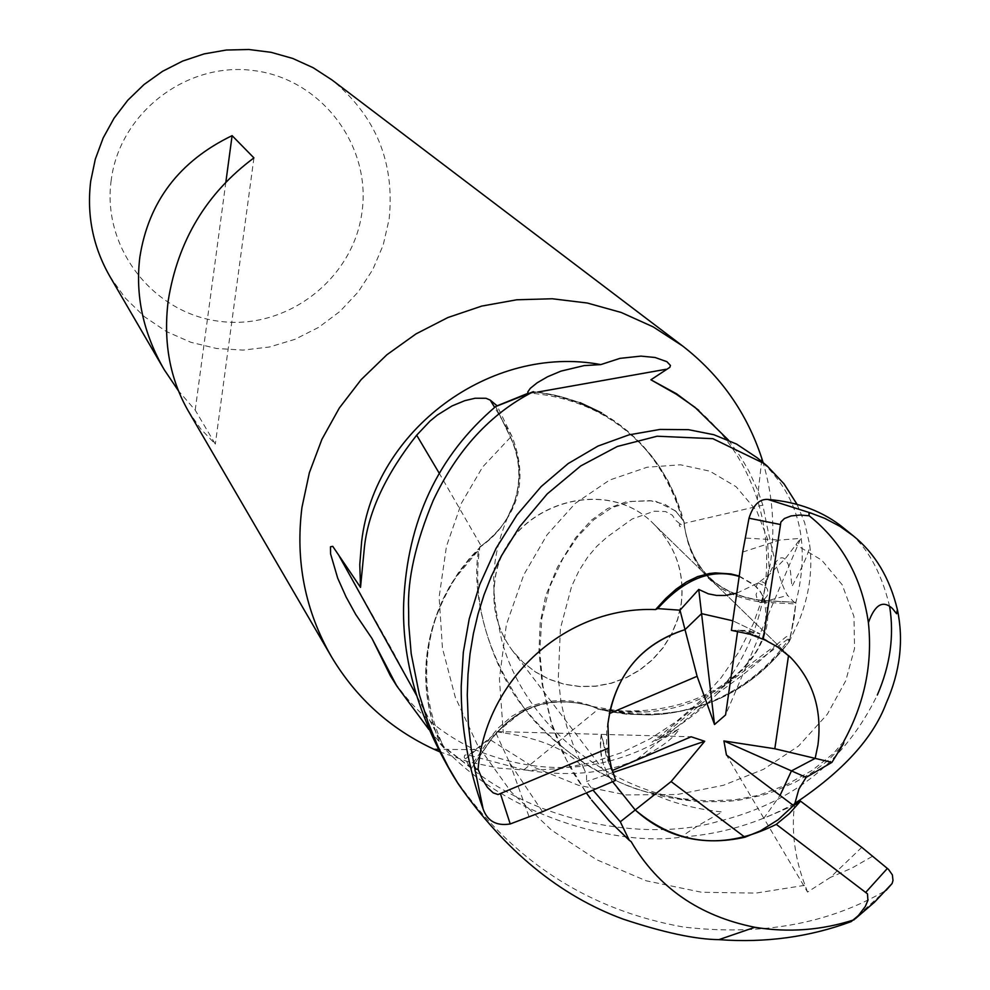 <?xml version="1.0" encoding="UTF-8"?>
<svg xmlns="http://www.w3.org/2000/svg" width="990" height="990" viewBox="0 0 990 990"><rect width="100%" height="100%" fill="white"/><g stroke="black" fill="none" stroke-linecap="round" stroke-linejoin="round"><path stroke-width="0.74" stroke-dasharray="4.95 3.71" d="M497.104 405.826L495.817 406.94L510.432 437.345C520.196 458.494 521.458 480.249 514.194 502.611C507.635 521.223 496.188 536.097 479.828 547.235L478.615 550.032L455.907 577.306C422.223 630.618 416.901 685.847 439.944 743.02L444.225 747.623L471.673 768.091L490.83 740.136C517.547 706.019 551.418 694.794 592.404 706.452L600.287 709.768L603.269 709.372C677.804 724.742 739.567 702.467 788.547 642.56L789.822 637.671L741.04 673.274L703.63 702.021L658.214 739.443L679.474 728.751C672.965 739.221 658.746 749.467 636.817 759.491C605.645 773.673 568.025 777.101 523.933 769.774L467.094 754.714L464.718 755.16L464.211 757.189L470.101 767.572M494.79 581.971C491.609 607.538 497.562 630.519 512.659 650.925L523.19 662.483L535.565 672.074L549.413 679.412L564.337 684.3L579.942 686.602L595.757 686.268L611.362 683.286L626.299 677.766L640.159 669.846L652.546 659.761L663.114 647.794L671.579 634.281L677.68 619.591L681.256 604.135C684.932 573.371 676.096 547 654.749 525.022C604.432 471.327 502.066 507.61 494.79 581.971M439.35 751.658L468.666 761.904L499.133 768.178L530.232 770.381L561.417 768.463L592.144 762.473L621.893 752.524L650.145 738.8L676.418 721.524L700.252 701.007L721.24 677.593L739.035 651.692L753.303 623.75L763.81 594.235L770.356 563.681C775.269 529.353 772.856 495.656 763.104 462.59M728.504 440.154L740.706 457.058L748.799 470.894L757.672 490.161L762.845 505.135C772.41 554.858 780.665 584.954 787.607 595.423L795.787 603.937L790.54 636.508L788.894 635.766L785.924 636.954L777.484 643.933C764.874 657.682 745.099 674.004 718.146 692.901C743.181 662.644 758.662 628.254 764.565 589.731C768.958 558.979 766.532 528.895 757.301 499.467C745.235 462.429 724.197 431.479 694.2 406.618M718.146 692.901C699.98 711.488 678.868 727.242 654.811 740.161C650.269 742.995 651.408 742.76 658.214 739.443M390.382 675.811C411.444 708.593 439.634 733.206 474.965 749.64C546.183 779.08 614.357 772.126 679.474 728.751M109.964 276.581L125.408 298.2L144.441 316.713L166.456 331.551L190.748 342.255L216.562 348.492L243.082 350.089L269.503 346.995L294.983 339.322L318.755 327.306L340.065 311.33L358.269 291.877L372.797 269.552L383.192 245.05L389.132 219.124C394.973 162.471 375.903 116.065 331.922 79.918M188.323 411.06L200.661 428.818L215.313 444.114L195.203 410.145L178.361 390.704M861.795 847.329L830.387 877.412L807.543 892.064L763.835 818.235L780.046 795.403L763.847 818.223L793.51 805.551L763.835 818.235L726.437 754.999M612.872 772.547L607.712 774.304L612.637 781.679L607.712 774.304L603.096 763.463L600.398 749.145L601.19 734.37L611.486 770.851L612.253 770.529M609.333 713.604L606.746 730.088L606.561 743.898L608.145 757.56L611.486 770.851M111.189 180.316C101.822 247.611 153.116 313.607 220.102 321.379C286.952 330.153 353.257 279.093 361.969 212.194C371.671 145.419 321.206 78.878 253.873 70.587C186.689 61.306 119.555 112.909 111.189 180.316M790.54 636.508L794.252 617.451L795.787 603.937M471.673 768.091L490.619 739.976C517.139 705.734 550.873 694.51 591.822 706.316L600.806 709.57L598.554 708.964L523.933 769.774M600.274 709.768L602.774 709.31L600.806 709.57L609.271 711.55L626.484 714.211L652.645 714.904L680.439 711.253L705.202 704.026C739.716 690.822 767.708 669.104 789.166 638.884M598.554 708.964C575.202 698.16 551.368 697.752 527.039 707.739L511.595 716.426L498.205 728.034L491.387 736.201L470.337 767.225L443.57 746.448L416.642 695.537M603.269 709.372L619.257 712.775L631.806 714.297L648.673 714.891L661.37 714.248C713.716 708.568 756.113 684.684 788.547 642.56M444.225 747.623L428.93 729.519M684.14 523.351C689.981 569.683 715.931 595.955 762.003 602.155L795.378 603.925L795.502 602.316L762.176 600.596C718.356 595.151 692.493 570.624 684.56 527.002L683.595 521.074L684.14 523.351L762.845 505.135M795.502 602.316L762.226 600.423C718.554 594.903 692.629 570.389 684.474 526.89L684.177 521.879L682.419 519.49L683.595 521.074L681.293 512.672L675.403 496.275L667.879 480.596L658.771 465.783C627.511 422.458 584.917 398.252 530.974 393.166L537.607 392.089M684.474 526.89L684.053 521.668L682.296 519.28L674.586 495.458L667.421 480.237L658.771 465.783C628.724 422.854 587.305 398.178 534.513 391.755L530.974 393.166M438.966 472.787L481.202 546.047C518.735 516.768 529.007 480.261 512.04 436.541L497.277 406.197L528.227 393.216M481.202 546.047L470.324 557.419L459.286 571.354L449.707 586.315L443.545 598.096C421.282 647.707 421.047 696.774 442.852 745.297M495.817 406.94L510.593 437.209C520.443 458.259 521.718 479.94 514.416 502.252C507.796 520.827 496.299 535.664 479.903 546.777L478.677 549.549L469.78 558.929L459.038 572.369L449.646 586.748L443.545 598.096C421.035 646.458 419.834 694.77 439.944 743.02M684.065 521.681L675.428 510.791L682.419 519.49L676.145 499.381L669.364 483.974L661.06 469.31L652.237 456.699L641.334 443.928L629.182 432.296L615.941 421.938L601.734 412.954M682.296 519.28C660.231 446.069 610.979 403.561 534.513 391.755M479.828 547.235L479.915 546.777C496.299 535.664 507.796 520.814 514.404 502.252C521.718 479.94 520.443 458.259 510.593 437.209L495.631 406.568M794.71 803.484C758.785 823.123 721.091 834.323 681.64 837.057C618.515 846.97 504.603 816.465 440.389 744.035C419.81 695.599 420.861 646.953 443.545 598.096L449.646 586.748L459.051 572.356L469.792 558.929L478.615 550.032M225.869 182.049L195.203 410.145M253.935 157.905L215.313 444.114M731.412 630.358L746.312 630.37L760.097 633.81L732.798 620.779L760.085 633.81L737.81 629.949L737.612 631.274M788.535 655.504L779.031 647.745L765.023 639.243L749.801 633.018L737.81 629.949M601.19 734.37L691.131 736.77M736.77 593.183L758.154 582.912L769.861 574.064L786.159 557.63L800.724 538.35L725.571 714.941M440.389 744.035L471.45 768.438C543.275 825.611 651.717 841.327 718.035 821.452C792.099 803.348 845.188 761.199 877.313 695.029M681.12 603.999C684.795 573.235 675.96 546.864 654.613 524.898C604.308 471.203 501.955 507.486 494.678 581.835C491.498 607.39 497.45 630.37 512.535 650.777L523.079 662.335L535.442 671.913L549.289 679.251L564.226 684.152L579.818 686.454L595.634 686.107L611.238 683.137L626.175 677.618L640.035 669.698L652.422 659.612L662.991 647.646L671.443 634.132L677.544 619.443L681.12 603.999M797.049 504.356L804.623 522.572L809.684 544.785C812.889 570.054 809.226 595.671 798.707 621.633L789.216 641.644L794.24 617.451L795.91 602.328C811.392 541.196 798.447 492.995 757.09 457.714M453.408 776.172C510.209 859.469 586.872 909.76 683.36 927.024C760.778 936.095 828.147 923.992 885.468 890.715L886.137 890.307M739.171 576.465L754.813 585.511L759.095 590.374C789.587 628.91 736.325 706.6 645.827 711.946L626.757 712.255L610.125 711.08L599.792 709.694L591.822 706.316C550.923 694.497 517.188 705.721 490.619 739.976L471.45 768.438M742.686 552.061L779.613 540.045L800.724 538.337M739.233 576.032L753.848 584.546L756.088 586.884C768.191 594.483 772.101 636.545 749.38 660.305C738.59 676.9 690.216 719.928 602.774 709.31L619.245 712.775L631.793 714.297L648.685 714.891L661.37 714.248C714.236 708.456 756.843 684.263 789.216 641.644M889.639 606.437C880.828 570.079 865.668 544.079 844.161 528.437M631.162 841.636L609.296 820.722L590.448 798.472M676.418 511.756L664.736 504.182L650.084 500.643L631.979 501.386L611.931 507.672L593.814 519.738L577.554 536.753L562.704 558.991L549.586 587.095L541.827 618.428L539.785 651.234L542.854 685.711L551.356 722.415L566.231 759.602L586.352 792.928L572.913 772.373L561.454 750.259L551.393 723.653L542.075 684.016L538.968 650.925L540.181 622.846L545.738 595.658L557.568 566.961L575.499 537.83L591.166 520.332L607.674 508.489L626.893 501.584L654.613 500.73L675.415 510.803M533.375 391.656L557.11 395.53L580.053 402.67M583.877 768.45L574.175 747.537L566.639 726.078L561.058 702.417L558.298 678.249L560.402 628.539L571.614 586.352L578.964 570.784L587.615 557.197L596.76 546.369L606.882 537.211L632.103 519.032L654.254 511.187L665.527 511.545L672.359 515.208L675.576 520.233L680.303 524.118L681.244 526.197L679.895 526.593L679.214 524.935L680.427 524.007L684.573 527.002C692.455 570.587 718.332 595.114 762.176 600.596L795.91 602.328M615.718 780.355L606.684 757.598L601.19 734.345L495.223 731.511L503.279 732.848C541.728 738.528 568.594 750.383 583.89 768.438L586.563 775.059L586.575 781.494L592.973 790.094M542.52 811.689L509.664 762.783L495.21 731.523M807.531 892.064L805.068 885.283C794.871 858.677 791.332 831.909 794.438 804.994M840.188 747.97L828.024 760.518L813.161 771.829L795.354 782.137L774.242 791.344L762.51 795.23L738.577 800.266L726.474 801.516L702.059 801.776C629.875 796.851 570.364 765.32 523.5 707.157C486.276 652.843 471.747 599.383 479.915 546.777L478.677 549.549C468.518 604.383 499.641 679.029 522.336 705.61C557.048 755.531 626.274 789.389 649.923 792.384L678.695 798.361L707.033 800.935L734.679 799.858L759.157 795.193L785.713 785.12L812.208 770.356L833.209 753.687L843.839 741.3M815.166 758.377L791.48 770.888M601.19 734.345L600.287 743.255L601.066 754.949L603.096 763.463L607.712 774.304L586.575 781.494M489.345 739.097L465.114 759.182M762.003 602.155L787.607 595.423M512.04 436.541L494.604 407.348M490.817 740.136L533.363 766.978L578.259 785.218L626.187 794.933L677.086 794.537L723.368 785.305L763.587 769.292L798.571 746.039L827.269 714.335L845.782 680.712L854.568 648.388L853.949 616.448L842.205 584.781L821.75 560.142L796.071 544.871M762.238 600.435L769.106 568.272L767.436 538.808L756.929 511.335L736.164 486.771L709.842 471.166L680.427 464.793L647.188 467.218L609.593 480.063L575.326 503.328L547.024 534.872L523.772 574.856L506.336 624.777L499.418 678.88L503.279 732.848M510.432 437.332L482.613 467.032L461.439 503.192L446.465 546.294L439.139 597.032L442.431 648.104L455.252 697.183L477.564 745.185L510.939 791.691L551.616 830.202L596.512 859.654L646.223 880.803L701.724 892.275L755.927 893.104L805.08 885.283M851.214 921.591L885.468 890.715M745.903 538.09L779.625 540.045M528.883 816.243L509.664 762.783M872.041 856.56L851.685 868.193L830.4 877.412M474.965 749.64L438.162 749.343M619.839 791.567L512.659 650.925M636.817 759.491L705.202 704.026M527.039 707.739L469.025 754.9M777.484 643.933L714.842 690.636L654.823 740.161M444.126 747.425L391.817 649.452L337.429 552.878M592.404 706.464L619.369 711.018L645.827 711.909M514.181 502.611L514.392 502.252C486.684 560.241 491.795 591.191 501.423 639.144C522.633 721.537 606.09 793.485 702.059 801.776M654.613 524.898L790.552 657.422L654.749 525.022M757.301 499.467L761.632 461.402M758.142 582.887L765.332 586.34L767.411 589.285L767.993 592.503L767.101 596.042L761.248 602.675L760.184 602.601L757.56 600.299L756.051 594.743L757.004 591.933L759.095 590.374M756.088 586.884L757.523 583.395L760.023 581.885L762.721 581.971L765.876 583.89C766.359 581.056 776.816 550.576 785.206 559.399L788.065 563.991L790.416 570.958L791.913 586.525C804.004 564.065 809.919 550.143 809.684 544.772M754.813 585.511L753.848 584.546M523.5 707.157L522.324 705.598M649.898 792.384C670.341 802.445 694.435 808.979 722.205 811.973C700.673 823.717 687.147 832.083 681.64 837.057M619.827 791.567L512.535 650.777"/><path stroke-width="1.49" d="M763.104 462.59L761.929 458.791C747.017 413.078 720.547 375.457 682.531 345.918L653.202 326.886L621.225 312.481L587.317 303.027L552.247 298.757L516.78 299.784L481.734 306.083L447.901 317.53L416.048 333.877L386.904 354.742L361.127 379.653L339.298 408.066L321.923 439.312L309.375 472.688L301.95 507.437C295.206 560.971 305.081 610.793 331.551 656.902C356.289 698.198 390.456 729.011 434.041 749.306L439.35 751.658M371.955 638.426L390.382 675.811L396.78 685.996L371.955 638.426L355.682 614.394L346.116 597.007L337.714 578.21L330.573 553.868L330.474 546.789L332.739 546.332L360.521 587.392L364.555 545.837C368.713 511.001 386.075 474.123 416.666 435.192L430.056 421.047L437.481 414.983L452.121 405.9L464.854 400.653L475.126 398.24L485.991 398.265L490.248 400.108L497.104 405.826L528.215 393.216L527.732 392.04L530.331 388.315L537.137 382.821L547.507 376.782L560.934 371.126L584.112 365.607L600.806 364.592L620.012 358.355L640.963 356.115L655.071 357.489L666.901 361.684L670.453 365.459L669.859 367.315L650.913 379.789L676.356 394.268L694.918 407.261L728.504 440.154M600.806 364.592C490.978 343.815 374.43 429.982 361.635 541.604L359.778 564.498L360.521 587.392M682.531 345.918L331.922 79.918L313.149 67.716L292.731 58.447L271.124 52.322L248.812 49.5L226.289 50.032L204.064 53.918L182.63 61.083L162.484 71.354L144.07 84.496L127.809 100.225L114.073 118.194L103.158 137.981L95.312 159.155L90.696 181.22C86.588 215.251 93.01 247.042 109.964 276.581L164.241 369.728C143.253 333.185 135.123 295.651 139.85 257.115C148.562 201.638 179.314 161.147 232.106 135.642L225.869 182.049M232.106 135.642L253.935 157.905C206.39 193.211 177.804 240.867 168.189 300.873C163.14 342.144 169.847 378.873 188.323 411.06L331.551 656.902M178.361 390.704L164.241 369.728M774.811 748.749L788.535 655.504L790.552 657.422C813.198 680.835 822.319 710.04 817.938 745.037L815.154 758.39L791.468 770.901L780.046 795.403L791.455 770.888L723.913 740.941L774.811 748.749L831.909 762.374L843.554 743.601L843.839 741.3C864.542 703.358 872.722 663.807 868.403 622.623C861.82 577.653 842.082 542.05 809.189 515.79L808.941 513.377L810.624 512.993L824.682 518.314L839.805 526.272L853.281 535.85C874.937 553.249 889.639 577.801 897.373 609.531C903.882 640.456 900.145 671.715 886.161 703.284C873.192 738.082 842.713 771.482 794.71 803.484M744.926 837.231C702.281 846.623 665.701 837.528 635.209 809.969L671.109 781.568L744.926 837.231L760.382 830.87L778.128 819.757L793.51 805.551L726.437 754.999L723.913 740.941M635.209 809.969L612.637 781.679L635.221 809.981C677.395 845.51 724.42 850.299 776.284 824.348L867.488 893.846L867.908 900.318L865.322 906.444L858.404 915.577L851.214 921.591C809.634 937.035 765.53 943.049 718.913 939.646C695.45 939.399 663.473 932.53 622.957 919.054C559.684 895.678 504.801 850.658 458.308 783.981L448.594 767.535L438.199 746.967L427.989 722.155L419.376 694.832L411.196 653.722L408.771 624.863L408.61 609.791C407.373 579.41 415.577 542.966 433.224 500.433C457.219 449.72 490.607 413.461 533.375 391.656L495.631 406.568C437.852 455.796 407.199 521.173 403.697 602.687C401.668 659.093 418.201 716.859 453.284 775.987L453.408 776.172M698.816 410.367L676.529 393.772L650.913 379.789M428.93 729.519L396.78 685.996M537.607 392.089L666.01 369.282M438.966 472.787L416.666 435.192M416.642 695.537L339.298 556.293M609.333 713.604C619.047 670.564 644.28 642.572 685.03 629.628L701.576 613.652L732.798 620.792L701.563 613.639L685.018 629.628L697.109 676.294L609.333 713.604M612.253 770.529L691.131 736.77L704.707 741.275L612.872 772.547M704.707 741.275L671.109 781.568M737.612 631.274L725.571 714.941L714.52 724.532L701.576 613.652M714.52 724.532L697.109 676.294M736.77 593.183L725.088 595.46L716.463 595.423L708.382 593.839L698.742 589.434L679.994 610.199L685.018 629.628C640.481 644.243 614.778 675.601 607.922 723.702L608.937 755.345L611.251 766.941L615.718 780.355L542.52 811.689L510.209 823.965C496.609 826.18 487.6 821.242 483.157 809.139C468.208 767.844 460.894 726.883 461.216 686.243L463.332 652.224L469.223 618.911L479.667 584.731L496.077 548.336L516.978 514.936L541.134 486.597L568.136 463.592L597.985 446.069L629.021 434.845L659.984 429.437L688.409 429.66L713.926 434.746L736.56 444.065L757.065 457.702L767.04 465.857L784.018 483.825L797.049 504.356M815.166 758.377L817.938 745.037C822.319 710.04 813.198 680.835 790.552 657.422L777.744 647.052L765.394 640.184L749.987 634.219L731.412 630.358L742.686 552.061L749.009 518.216C753.155 505.061 759.466 498.799 767.943 499.443C798.175 501.881 823.581 511.545 844.161 528.437L853.281 535.85M679.982 610.187L657.719 608.603L655.566 609.58C565.562 605.954 485.508 679.697 478.071 769.267L476.066 769.156L474.408 766.433L471.289 749.418L468.381 724.457L467.268 695.029L468.01 674.264L470.04 653.784L473.381 633.674L478.022 614.035L484.011 594.891L491.349 576.329L501.46 555.811L519.639 526.754L547.198 493.936L580.709 465.956L617.314 446.478L657.125 436.219L712.862 438.681L764.466 463.691M657.682 608.603C684.511 578.766 711.674 568.062 739.171 576.465M655.553 609.593L665.886 598.331L676.182 589.124L686.627 581.897L697.665 576.601L709.31 573.519L715.337 572.901L730.942 573.94L739.233 576.032M877.313 695.029C890.245 665.231 894.354 635.691 889.639 606.437M592.973 790.094L620.297 821.774L629.281 840.3L631.15 841.636C658.065 887.572 699.311 916.121 754.863 927.284C788.609 932.79 821.725 930.278 854.184 919.76M590.448 798.472L586.34 792.928L590.411 798.509M580.053 402.67L601.734 412.954M629.293 840.324L609.296 820.92L591.636 800.093M886.137 890.307L892.114 883.538L892.992 880.481L892.374 874.888L888.525 869.406L861.795 847.329L800.551 801.158L793.51 805.551M794.438 804.994L798.905 789.042L806.12 777.385L831.897 762.374M843.567 743.577L840.188 747.97M763.228 639.231L780.887 522.015L784.439 518.513L791.097 515.926L800.168 515.035L809.189 515.79M701.563 613.639L698.742 589.434M608.169 748.279L498.032 794.537L493.193 792.866L487.525 787.533L482.081 778.833L478.071 769.267M791.48 770.888L806.12 777.385M620.284 821.787L635.221 809.981M776.284 824.348L789.29 813.656L800.551 801.158M494.604 407.348L490.248 400.108M473.925 764.503L483.157 809.139M780.058 524.44L749.009 518.216M500.544 794.054L510.209 823.965M865.978 892.114L887.362 868.428M811.416 513.216L767.943 499.443M438.162 749.343L434.041 749.306M761.632 461.402L761.929 458.791M453.272 775.962L458.308 783.981M754.863 927.284L718.913 939.646M868.403 622.623C874.888 604.556 882.882 599.829 892.386 608.442L896.618 613.738L897.385 609.555M892.101 883.538L874.541 902.15L855.162 918.856"/></g></svg>
